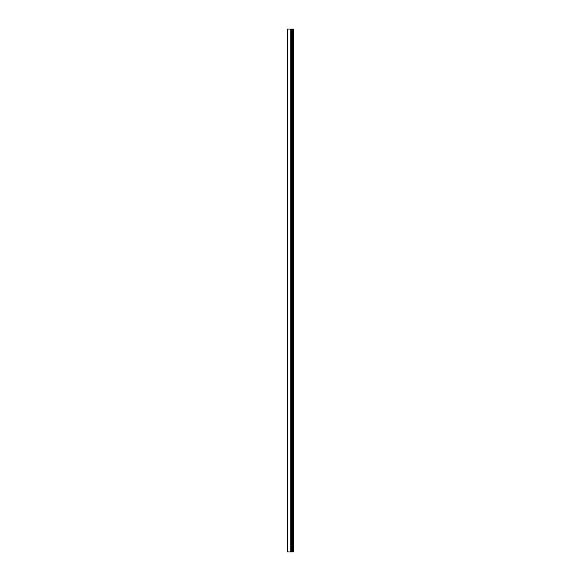 <?xml version="1.0" encoding="UTF-8"?>
<svg xmlns="http://www.w3.org/2000/svg" width="581" height="581" viewBox="0 0 581 581"><rect width="100%" height="100%" fill="white"/><g stroke="black" fill="none" stroke-linecap="round" stroke-linejoin="round"><path stroke-width="0.87" d="M287.377 551.95L290.863 551.95L290.863 29.05L287.377 29.05L287.377 551.95M290.863 551.95L293.623 551.95L293.623 29.05L290.863 29.05M293.165 551.95L293.165 29.05M292.011 551.95L292.011 29.05M291.263 551.95L291.263 29.05M287.769 551.95L287.769 29.05M292.519 551.95L292.519 29.05M292.41 551.95L292.41 29.05M292.069 551.95L292.069 29.05M291.204 551.95L291.204 29.05M290.754 551.95L290.754 29.05"/></g></svg>
